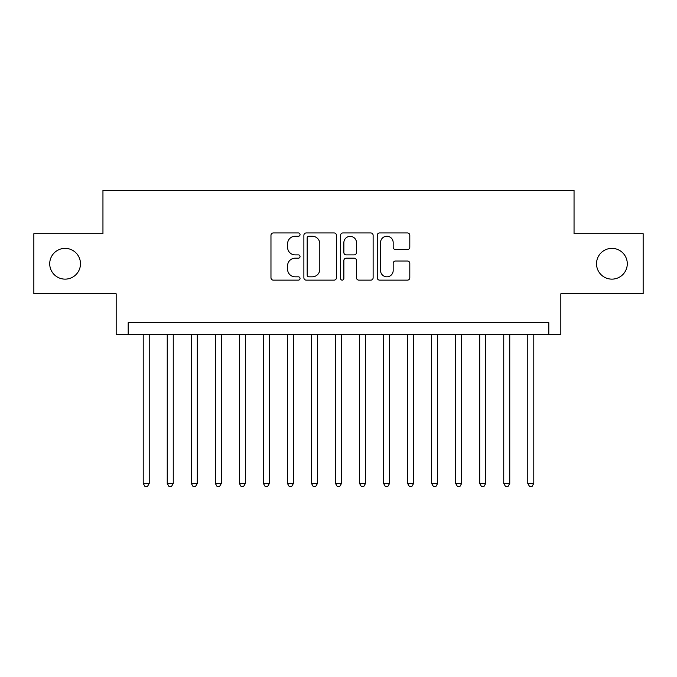 <?xml version="1.0" encoding="UTF-8"?>
<svg xmlns="http://www.w3.org/2000/svg" width="677" height="677" viewBox="0 0 677 677"><rect width="100%" height="100%" fill="white"/><g stroke="black" fill="none" stroke-linecap="round" stroke-linejoin="round"><path stroke-width="1.02" d="M300.046 234.597A1.65 1.65 0 0 0 298.396 232.947L273.322 232.947A2.361 2.361 0 0 0 270.969 235.308L270.969 277.773A2.361 2.361 0 0 0 273.322 280.134L298.396 280.134A1.65 1.65 0 0 0 300.046 278.484A1.65 1.65 0 0 0 298.396 276.825L295.147 276.825A7.549 7.549 0 0 1 287.598 269.277L287.598 265.739A7.549 7.549 0 0 1 295.147 258.191L298.396 258.191A1.65 1.65 0 0 0 300.046 256.541A1.65 1.65 0 0 0 298.396 254.89L295.147 254.89A7.549 7.549 0 0 1 287.598 247.342L287.598 243.796A7.549 7.549 0 0 1 295.147 236.248L298.396 236.248A1.65 1.65 0 0 0 300.046 234.597M596.522 263.751A15.385 15.385 0 0 0 611.906 279.136A15.385 15.385 0 0 0 627.283 263.751A15.385 15.385 0 0 0 611.906 248.366A15.385 15.385 0 0 0 596.522 263.751M49.717 263.751A15.385 15.385 0 0 0 65.094 279.136A15.385 15.385 0 0 0 80.478 263.751A15.385 15.385 0 0 0 65.094 248.366A15.385 15.385 0 0 0 49.717 263.751M407.452 249.576A2.361 2.361 0 0 0 409.805 247.223L409.805 235.308A2.361 2.361 0 0 0 407.452 232.947L379.611 232.947A2.361 2.361 0 0 0 377.25 235.308L377.25 277.773A2.361 2.361 0 0 0 379.611 280.134L407.452 280.134A2.361 2.361 0 0 0 409.805 277.773L409.805 263.378A2.361 2.361 0 0 0 407.452 261.017L395.537 261.017A2.361 2.361 0 0 0 393.176 263.378L393.176 270.521A6.313 6.313 0 0 1 386.863 276.825A6.313 6.313 0 0 1 380.55 270.521L380.55 242.561A6.313 6.313 0 0 1 386.863 236.248A6.313 6.313 0 0 1 393.176 242.561L393.176 247.223A2.361 2.361 0 0 0 395.537 249.576L407.452 249.576M548.81 334.658L560.827 334.658L560.827 293.793L643.15 293.793L643.15 233.709L574.045 233.709L574.045 190.44L102.955 190.44L102.955 233.709L33.85 233.709L33.85 293.793L116.173 293.793L116.173 334.658L548.81 334.658L548.81 322.633L128.19 322.633L128.19 334.658M336.435 235.308A2.361 2.361 0 0 0 334.074 232.947L306.241 232.947A2.361 2.361 0 0 0 303.88 235.308L303.88 277.773A2.361 2.361 0 0 0 306.241 280.134L334.074 280.134A2.361 2.361 0 0 0 336.435 277.773L336.435 235.308M342.926 232.947L370.759 232.947A2.361 2.361 0 0 1 373.12 235.308L373.12 277.773A2.361 2.361 0 0 1 370.759 280.134L358.852 280.134A2.361 2.361 0 0 1 356.491 277.773L356.491 260.552A2.361 2.361 0 0 0 354.13 258.191L346.226 258.191A2.361 2.361 0 0 0 343.865 260.552L343.865 278.484A1.65 1.65 0 0 1 342.215 280.134A1.65 1.65 0 0 1 340.565 278.484L340.565 235.308A2.361 2.361 0 0 1 342.926 232.947M308.83 236.248A1.65 1.65 0 0 0 307.18 237.898L307.18 275.175A1.65 1.65 0 0 0 308.83 276.825L312.249 276.825A7.549 7.549 0 0 0 319.806 269.277L319.806 243.796A7.549 7.549 0 0 0 312.249 236.248L308.83 236.248M356.491 242.679A6.313 6.313 0 0 0 350.178 236.366A6.313 6.313 0 0 0 343.865 242.679L343.865 252.529A2.361 2.361 0 0 0 346.226 254.89L354.13 254.89A2.361 2.361 0 0 0 356.491 252.529L356.491 242.679M143.211 334.658L143.211 483.437L149.219 483.437L149.219 334.658M149.219 483.437L147.417 486.56L145.013 486.56L143.211 483.437M167.244 334.658L167.244 483.437L173.253 483.437L173.253 334.658M173.253 483.437L171.45 486.56L169.047 486.56L167.244 483.437M191.286 334.658L191.286 483.437L197.295 483.437L197.295 334.658M197.295 483.437L195.492 486.56L193.089 486.56L191.286 483.437M215.32 334.658L215.32 483.437L221.328 483.437L221.328 334.658M221.328 483.437L219.526 486.56L217.122 486.56L215.32 483.437M239.353 334.658L239.353 483.437L245.362 483.437L245.362 334.658M245.362 483.437L243.559 486.56L241.156 486.56L239.353 483.437M263.387 334.658L263.387 483.437L269.395 483.437L269.395 334.658M269.395 483.437L267.593 486.56L265.189 486.56L263.387 483.437M287.42 334.658L287.42 483.437L293.437 483.437L293.437 334.658M293.437 483.437L291.635 486.56L289.231 486.56L287.42 483.437M311.462 334.658L311.462 483.437L317.471 483.437L317.471 334.658M317.471 483.437L315.668 486.56L313.265 486.56L311.462 483.437M335.496 334.658L335.496 483.437L341.504 483.437L341.504 334.658M341.504 483.437L339.702 486.56L337.298 486.56L335.496 483.437M359.529 334.658L359.529 483.437L365.538 483.437L365.538 334.658M365.538 483.437L363.735 486.56L361.332 486.56L359.529 483.437M383.563 334.658L383.563 483.437L389.58 483.437L389.58 334.658M389.58 483.437L387.769 486.56L385.365 486.56L383.563 483.437M407.605 334.658L407.605 483.437L413.613 483.437L413.613 334.658M413.613 483.437L411.811 486.56L409.407 486.56L407.605 483.437M431.638 334.658L431.638 483.437L437.647 483.437L437.647 334.658M437.647 483.437L435.844 486.56L433.441 486.56L431.638 483.437M455.672 334.658L455.672 483.437L461.68 483.437L461.68 334.658M461.68 483.437L459.878 486.56L457.474 486.56L455.672 483.437M479.705 334.658L479.705 483.437L485.714 483.437L485.714 334.658M485.714 483.437L483.911 486.56L481.508 486.56L479.705 483.437M503.747 334.658L503.747 483.437L509.756 483.437L509.756 334.658M509.756 483.437L507.953 486.56L505.55 486.56L503.747 483.437M527.781 334.658L527.781 483.437L533.789 483.437L533.789 334.658M533.789 483.437L531.987 486.56L529.583 486.56L527.781 483.437"/></g></svg>
